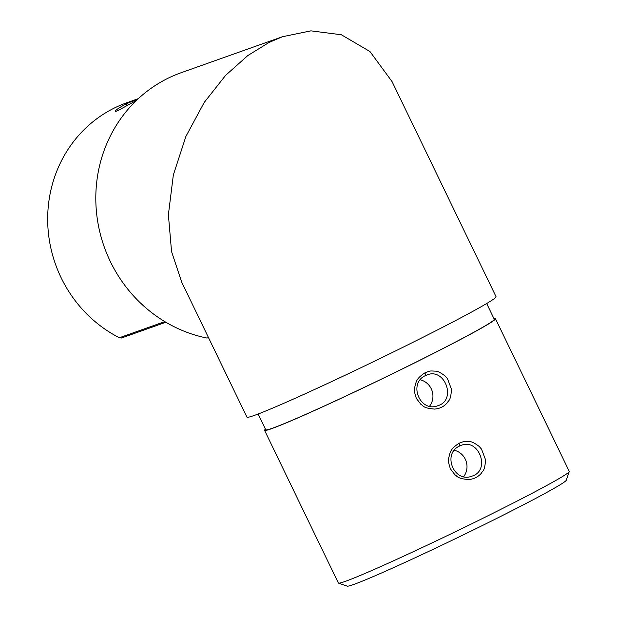 <?xml version="1.0" encoding="UTF-8"?>
<svg xmlns="http://www.w3.org/2000/svg" width="617" height="617" viewBox="0 0 617 617"><rect width="100%" height="100%" fill="white"/><g stroke="black" fill="none" stroke-linecap="round" stroke-linejoin="round"><path stroke-width="0.93" d="M208.469 337.568L207.05 338.07A138.347 130.889 70.4 0 1 96.483 212.179A138.347 130.889 70.4 0 1 181.251 72.675L282.563 36.688M181.73 282.254L171.549 251.551L168.387 214.747L173.331 175.035L185.894 136.434L204.173 102.507L225.598 75.382L247.772 55.592L268.973 42.496L282.47 36.727L310.922 30.85L341.348 34.76L369.984 51.55L392.096 81.668L496.053 296.715A138.347 5.152 -25.8 0 1 373.74 361.562A138.347 5.152 -25.8 0 1 246.939 417.138L181.73 282.254M136.511 100.37L122.035 108.337C119.197 110.088 114.245 112.186 115.379 111.399C115.533 111.422 112.842 111.099 126.223 103.857L138.301 98.689M138.347 98.651L126.871 102.723A128.236 121.318 70.4 0 0 47.74 214.87A128.236 121.318 70.4 0 0 119.366 337.754L164.808 321.611M165.873 322.251L121.456 338.023L119.366 337.754M425.028 372.784C430.635 370.694 429.571 370.863 435.463 371.156C437.384 370.987 440.569 372.575 445.027 375.923L447.487 378.699L451.405 389.096C450.95 401.258 448.235 400.425 447.294 402.754C444.001 406.572 439.782 408.678 434.63 409.071C422.475 408.176 423.193 405.384 420.871 404.336L416.359 398.397C414.485 392.975 413.922 389.304 414.67 387.391C416.305 382.039 415.565 378.969 425.028 372.784L425.483 375.583C407.837 383.234 420.038 413.074 438.039 405.639C456.811 400.047 444.942 367.516 427.118 374.897L425.483 375.583M459.087 443.245C464.694 441.147 463.629 441.325 469.522 441.61C471.442 441.44 474.627 443.029 479.093 446.376L481.545 449.153L485.463 459.549C485.008 471.72 482.293 470.879 481.353 473.208C478.059 477.026 473.841 479.139 468.689 479.525C456.534 478.638 457.259 475.838 454.93 474.789L450.418 468.851C448.544 463.429 447.981 459.758 448.729 457.845C450.364 452.492 449.623 449.431 459.087 443.245L459.549 446.045C441.895 453.688 454.097 483.527 472.098 476.093C490.87 470.501 479 437.97 461.177 445.351L459.549 446.045M265.441 429.17A128.236 4.774 -25.8 0 0 264.562 430.35A128.236 4.774 -25.8 0 0 382.085 378.838A128.236 4.774 -25.8 0 0 495.459 318.727A128.236 4.774 -25.8 0 0 493.993 318.688M264.562 430.35L338.355 583.003A128.236 4.774 -25.8 0 0 338.509 583.127A128.236 4.774 -25.8 0 0 455.886 531.492A128.236 4.774 -25.8 0 0 569.252 471.581A128.236 4.774 -25.8 0 0 569.26 471.38L495.459 318.727M569.252 471.581L566.221 480.281A121.711 4.535 154.2 0 1 458.616 537.145A121.711 4.535 154.2 0 1 347.217 586.15L338.509 583.127M486.666 303.525L494.286 319.298A126.925 4.728 154.2 0 1 382.07 378.792A126.925 4.728 154.2 0 1 265.734 429.779L258.114 414.015M454.351 450.287A16.312 15.433 -109.6 0 1 465.287 459.21A16.312 15.433 -109.6 0 1 463.652 476.617M420.293 379.833A16.312 15.433 -109.6 0 1 431.229 388.756A16.312 15.433 -109.6 0 1 429.586 406.156M126.223 103.857L127.441 105.276"/></g></svg>
